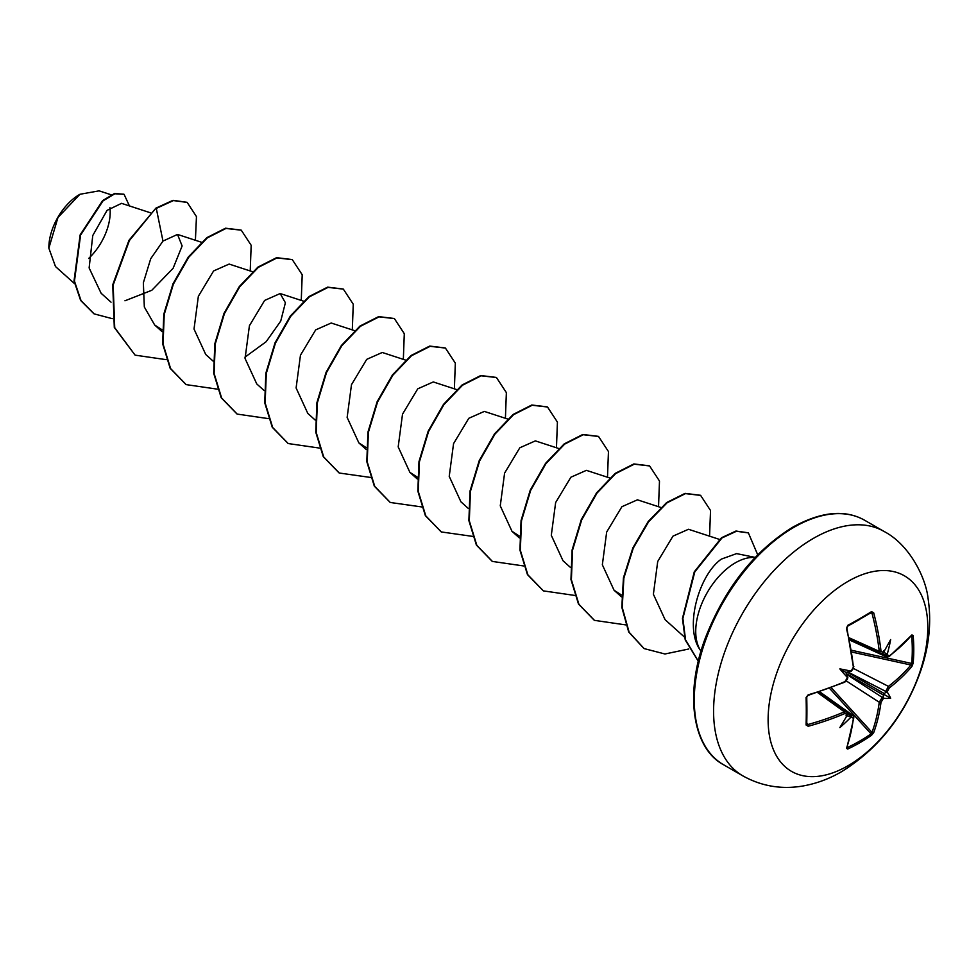 <?xml version="1.0" encoding="UTF-8"?>
<svg xmlns="http://www.w3.org/2000/svg" width="977" height="977" viewBox="0 0 977 977"><rect width="100%" height="100%" fill="white"/><g stroke="black" fill="none" stroke-linecap="round" stroke-linejoin="round"><path stroke-width="1.47" d="M849.599 640.033L886.701 656.971L885.712 655.054A224.429 140.37 -124.5 0 0 885.589 653.772L887.348 653.808A225.638 141.128 55.5 0 1 887.434 654.846L889.363 655.958A225.406 126.68 -1.3 0 0 911.944 634.903L913.177 635.661A224.441 173.271 30.8 0 1 913.776 649.534A224.441 173.271 30.8 0 1 913.177 663.163A1.209 0.721 -174.9 0 1 911.7 663.456A223.232 172.343 -149.2 0 0 912.286 649.888A223.232 172.343 -149.2 0 0 911.7 636.1L911.309 636.027M849.611 671.773L850.515 671.052A165.54 62.528 169.7 0 0 839.854 668.903L845.972 672.445L850.515 671.052A225.638 118.425 -4.2 0 0 851.468 670.601L853.397 667.083A225.406 126.68 -118.7 0 0 846.448 628.553L847.718 625.378A224.441 59.658 -18.8 0 0 860.029 618.502A224.441 59.658 -18.8 0 0 871.545 611.626A1.209 0.769 58.2 0 1 871.313 612.555L871.313 612.555A1.209 0.769 58.2 0 1 871.057 612.628L871.985 613.226L871.057 612.628M847.963 765.773A112.905 65.19 -60 0 1 768.117 719.683A112.905 65.19 -60 0 1 847.963 581.4A112.905 65.19 -60 0 1 927.796 627.49A112.905 65.19 -60 0 1 847.963 765.773M871.545 611.626L873.694 612.823L870.226 613.226M873.694 612.823A225.406 133.495 58.7 0 1 881.01 651.134L883.098 652.343A1.209 0.769 55.3 0 1 882.854 653.015L880.411 653.32L879.263 651.341A224.197 132.787 -121.3 0 0 871.985 613.226M887.348 653.808A165.54 163.037 132.4 0 0 890.658 639.569A165.54 27.967 122.2 0 1 883.867 651.793L883.196 652.392M913.177 663.163L911.944 666.363A1.209 0.879 -140.2 0 0 910.882 665.007L911.7 663.456L851.529 650.267M911.944 666.363A225.406 133.495 -178.7 0 1 889.363 687.857L887.434 691.374A225.638 141.128 55.5 0 1 887.348 692.314L885.589 692.546A224.429 140.37 -124.5 0 0 885.712 691.386L888.423 686.367A224.197 132.787 1.3 0 0 910.882 665.007L851.834 652.062M847.096 747.234L847.352 747.539A223.232 172.343 29.2 0 0 871.057 733.849L871.985 732.384A224.197 132.787 -121.3 0 0 879.263 702.243L882.243 697.383A224.429 140.37 4.5 0 0 883.196 696.699L883.867 698.335A165.54 72.542 68.2 0 0 890.658 698.237A165.54 72.542 171.8 0 0 887.348 692.314M846.558 674.325L882.243 697.383A1.209 0.757 54.4 0 1 883.098 698.885L881.01 702.316A225.406 133.495 58.7 0 1 873.694 732.616L871.545 735.278A224.441 173.271 -150.8 0 1 860.029 742.618A224.441 173.271 -150.8 0 1 847.718 749.041L846.448 748.345A225.406 126.68 -118.7 0 0 853.397 718.266L851.468 717.155A225.638 141.128 -175.5 0 1 850.515 717.594L849.611 716.092A224.429 140.37 4.5 0 0 850.784 715.555L852.933 715.445L819.715 691.789M79.516 194.521A43.379 25.048 120 0 0 48.85 247.645A43.379 25.048 120 0 0 48.85 247.914M111.183 194.789L99.08 190.845L79.943 194.276L57.961 217.492L48.85 248.17L55.481 266.538L74.496 283.611M755.197 557.403L736.597 553.617L721.368 559.1C698.86 574.842 683.815 627.955 700.35 650.193A56.007 32.339 -60 0 1 735.339 562.837A56.007 32.339 -60 0 1 755.087 557.525M150.409 212.778L121.551 203.35L107.067 210.36L92.766 235.518L89.127 267.954L101.132 293.283L111.036 302.174M124.946 300.794L151.814 290.279L173.1 268.309L182.125 245.948L177.521 234.431L162.976 241.075L150.714 258.71L143.35 282.793L144.327 306.986L154.684 325.011L162.121 329.823M252.493 271.704L229.119 264.071L213.597 270.959L198.355 296.287L194.02 329.041L205.732 354.48L213.12 361.111M244.934 357.179L266.171 341.706L280.741 321.054L285.394 302.76L280.167 293.54L264.633 300.428L249.416 325.72L245.068 358.51L256.768 383.949L264.156 390.58M354.566 330.641L331.203 323.008L315.681 329.884L300.464 355.188L296.104 387.967L307.804 413.418L315.192 420.049M382.239 352.489L366.717 359.353L351.488 384.669L347.14 417.435L358.852 442.886L366.277 447.686M456.65 389.579L433.275 381.946L417.753 388.822L402.524 414.15L398.189 446.904L409.888 472.355L417.326 477.155M484.311 411.415L468.789 418.303L453.56 443.631L449.225 476.373L460.924 501.812L468.313 508.455M558.734 448.516L535.359 440.883L519.825 447.771L504.596 473.112L500.261 505.854L511.972 531.28L519.398 536.104M609.77 477.985L586.395 470.352L570.886 477.216L555.644 502.544L551.297 535.311L563.008 560.749L570.397 567.381M660.806 507.454L637.444 499.821L621.922 506.684L606.68 532.013L602.345 564.779L614.044 590.218L621.482 595.03M719.866 539.536L688.48 529.278L672.958 536.153L657.716 561.482L653.381 594.248L665.081 619.674L684.474 637.089M162.976 241.075L156.296 208.406L173.43 200.566L187.205 202.422L196.462 216.613L195.4 240.269M112.221 318.649L94.146 313.886L81.054 300.684L74.46 281.12L80.578 235.103L103.037 200.847L114.871 193.776L124.079 194.325L129.428 205.915M155.868 208.162L128.976 240.318L112.746 284.759L114.297 327.442L135.107 355.152L114.712 327.686L113.173 285.003L129.391 240.562L155.868 208.162L173.002 200.322L186.986 202.3M93.926 313.764L80.627 300.44L74.032 280.875L80.151 234.859L102.622 200.603L114.456 193.531L123.871 194.203M135.107 355.152L166.249 359.67M250.222 270.971L251.174 245.288L241.27 230.193L225.968 228.447L207.332 237.875L188.695 257.33L173.393 284.124L164.221 314.472L163.061 344.014L170.596 368.549L186.143 384.62L217.285 389.139M301.258 300.44L302.211 274.745L292.306 259.662L277.004 257.916L258.368 267.344L239.731 286.798L224.429 313.605L215.258 343.941L214.11 373.483L221.632 398.018L237.179 414.089L268.321 418.608M352.306 329.896L353.259 304.226L343.354 289.131L328.052 287.385L309.416 296.813L290.78 316.267L275.465 343.074L266.294 373.409L265.146 402.964L272.681 427.499L288.239 443.558L319.369 448.064M403.342 359.365L404.295 333.694L394.403 318.6L379.088 316.853L360.452 326.281L341.816 345.724L326.513 372.53L317.342 402.866L316.182 432.42L323.717 456.955L339.275 473.027L370.723 477.472M454.378 388.834L455.331 363.151L445.427 348.068L430.124 346.322L411.488 355.75L392.852 375.205L377.549 401.999L368.378 432.335L367.218 461.877L374.753 486.412L390.299 502.483L421.759 506.941M505.414 418.303L506.367 392.62L496.475 377.537L481.16 375.791L462.524 385.219L443.9 404.673L428.585 431.468L419.414 461.803L418.266 491.358L425.789 515.88L441.335 531.952L472.795 536.41M556.463 447.771L557.415 422.088L547.511 407.006L532.209 405.247L513.572 414.688L494.936 434.142L479.622 460.936L470.45 491.284L469.302 520.826L476.837 545.361L492.396 561.433L523.525 565.939M607.499 477.24L608.451 451.557L598.559 436.475L583.245 434.716L564.621 444.144L545.984 463.599L530.67 490.393L521.498 520.741L520.338 550.295L527.873 574.83L543.432 590.89L574.561 595.408M658.535 506.709L659.487 481.026L649.595 465.944L634.281 464.185L615.644 473.613L597.02 493.067L581.706 519.862L572.534 550.21L571.386 579.752L578.909 604.287L594.456 620.358L625.598 624.877M709.571 536.178L710.523 510.495L700.631 495.4L685.5 493.617L667.083 502.789L648.594 521.816L633.267 548.134L623.863 578.091L622.239 607.499L629.127 632.229L644.124 648.594L664.958 653.992L688.724 649.009M757.712 554.814L748.394 532.905L736.414 531.268L721.979 537.948L694.794 571.887L682.874 618.404L685.573 639.898L698.335 661.185M241.063 230.071L225.54 228.203L206.904 237.631L188.268 257.085L172.966 283.88L163.794 314.228L162.646 343.77L170.169 368.305L185.935 384.498M292.099 259.54L276.576 257.672L257.94 267.1L239.316 286.554L224.002 313.348L214.83 343.696L213.682 373.238L221.205 397.773L236.971 413.967M343.147 289.021L327.625 287.14L308.988 296.568L290.352 316.023L275.038 342.817L265.866 373.165L264.718 402.719L272.253 427.254L288.02 443.436M394.183 318.49L378.661 316.609L360.037 326.025L341.4 345.479L326.086 372.286L316.914 402.622L315.754 432.176L323.289 456.711L339.056 472.905M445.219 347.946L429.697 346.078L411.061 355.506L392.436 374.96L377.122 401.755L367.95 432.09L366.802 461.632L374.325 486.167L390.092 502.361M496.255 377.415L480.733 375.547L462.097 384.975L443.473 404.429L428.158 431.223L418.986 461.559L417.838 491.101L425.361 515.636L441.128 531.83M547.303 406.884L531.781 405.003L513.145 414.443L494.509 433.898L479.194 460.692L470.022 491.04L468.875 520.582L476.41 545.117L492.176 561.311M598.351 436.353L582.817 434.472L564.193 443.9L545.557 463.354L530.242 490.149L521.071 520.497L519.923 550.051L527.446 574.586L543.212 590.767M649.375 465.821L633.853 463.941L615.229 473.369L596.593 492.823L581.278 519.617L572.107 549.966L570.959 579.508L578.482 604.042L594.248 620.236M700.411 495.278L685.072 493.373L666.656 502.544L648.166 521.571L632.852 547.889L623.436 577.847L621.812 607.254L628.699 631.985L643.916 648.472M748.174 532.783L735.962 531.036L721.502 537.741L694.281 571.826L682.447 618.429L685.231 639.947L698.311 661.27M88.651 258.465A43.379 25.048 120 0 0 109.912 207.637M847.218 714.7L847.047 715.579A165.54 27.979 117.8 0 1 839.854 727.584A165.54 163.037 107.6 0 0 850.515 717.594M847.315 713.552A1.209 0.769 -175.3 0 1 847.12 714.639L845.044 713.442A225.406 133.495 -178.7 0 1 808.199 726.265L806.086 724.995A224.441 59.658 -101.2 0 0 806.086 697.493L808.199 694.806A225.406 126.68 -1.3 0 0 845.044 681.543L847.12 678.123A1.209 0.623 -4.3 0 0 847.596 677.574L847.596 677.574A1.209 0.623 -4.3 0 0 847.486 677.342M839.854 668.903A165.54 62.528 70.3 0 0 847.047 677.073L845.972 672.445M885.589 653.772L883.562 650.743M845.972 715.848L849.611 716.092M883.196 696.699L883.562 694.146L885.589 692.546M806.721 697.102A223.232 59.341 78.8 0 1 806.709 724.067L808.199 726.265M806.709 696.711A1.209 0.623 178.4 0 1 806.782 696.894L806.782 724.336A1.209 0.769 -178.2 0 0 806.709 724.067L807.698 724.58A224.197 132.787 1.3 0 0 844.336 711.818L846.644 711.818L819.141 691.985M844.336 682.08L845.044 681.543M847.12 678.123A225.638 118.425 -115.8 0 0 847.047 677.073L847.218 675.925M844.8 682.178L847.377 679.235C846.436 681.262 850.308 672.213 844.8 682.178L808.016 695.416L806.782 696.906A1.209 0.623 178.4 0 1 806.086 697.493M851.468 670.601A1.209 0.623 64.3 0 1 851.236 671.272L851.236 671.272A1.209 0.623 64.3 0 1 850.979 671.297M806.782 724.397L806.782 724.336A1.209 0.769 -178.2 0 1 806.086 724.995M853.397 667.083L846.888 628.077C846.9 627.002 846.9 627.002 846.888 628.077L846.448 628.553M817.541 692.498L844.336 711.818L845.044 713.442M847.718 625.378A1.209 0.623 61.6 0 1 847.56 626.269L847.56 626.269A1.209 0.623 61.6 0 1 847.352 626.306M847.56 714.517L846.632 711.83M881.01 651.134L879.263 651.341L849.135 637.798M847.548 713.247L850.784 715.555A1.209 0.635 65.1 0 1 851.468 717.155M853.495 717.118A1.209 0.794 -172.7 0 1 853.825 717.741L853.825 717.741A1.209 0.794 -172.7 0 1 853.397 718.266M852.933 715.457L853.825 717.741L846.864 747.918A1.209 0.892 -160.6 0 1 846.448 748.345M847.352 747.539A1.209 0.672 64.9 0 1 847.718 749.041M887.434 654.846A1.209 0.635 174.9 0 1 885.712 655.054L882.097 653.405M829.546 688.345L871.057 733.849A1.209 0.721 54.9 0 1 871.545 735.278M889.363 655.958A1.209 0.794 52.7 0 1 889.131 656.593L911.309 635.526M831.256 687.71L871.985 732.384A1.209 0.879 20.2 0 0 873.694 732.616M846.375 680.993L879.263 702.243A1.209 0.782 7.6 0 0 881.01 702.316M913.177 635.661A1.209 0.672 175.1 0 1 911.7 636.1M889.363 687.857A1.209 0.782 -127.6 0 0 888.423 686.367L853.58 668.524M847.902 672.005L885.712 691.386A1.209 0.757 5.6 0 0 887.434 691.374M890.658 698.237L883.562 694.146M742.825 775.86A141.14 81.482 -60 0 1 721.185 662.76A141.14 81.482 -60 0 1 813.389 538.388A141.14 81.482 -60 0 1 883.953 531.403L864.645 520.252A141.14 81.482 120 0 0 794.069 527.238A141.14 81.482 120 0 0 701.877 651.61A141.14 81.482 120 0 0 723.505 764.71L742.825 775.86C761.376 786.167 781.234 789.575 802.398 786.082C816.088 783.725 829.155 778.925 841.612 771.659C878.86 748.541 905.288 714.785 920.871 670.393C929.237 645.797 931.631 621.751 928.04 598.254C925.878 578.03 909.734 544.726 883.953 531.403M883.098 652.343A225.638 118.425 -4.2 0 0 883.867 651.793M883.867 698.335A225.638 141.128 -175.5 0 1 883.098 698.885M847.047 715.579A225.638 118.425 -115.8 0 0 847.12 714.639M859.601 619.479A223.232 59.341 161.2 0 1 847.694 626.123M806.819 723.053L807.698 724.58M883.599 695.148L846.265 673.593M847.12 672.115L884.454 693.682M846.888 628.077L847.56 626.269L871.362 612.53M723.505 764.71C692.998 748.724 683.766 694.354 705.663 637.199C725.313 587.543 754.378 550.845 792.86 527.128C821.217 511.533 845.142 509.249 864.645 520.252M177.521 234.431L201.457 242.247M154.684 325.011L162.072 331.643M280.167 293.54L303.529 301.172M382.239 352.477L405.614 360.11M358.852 442.886L366.228 449.518M409.888 472.355L417.277 478.986M484.323 411.415L507.686 419.048M511.96 531.293L519.349 537.912M614.044 590.218L621.433 596.849M849.477 639.434L880.411 653.344M847.56 677.085L846.778 679.797M845.716 681.128L844.983 681.97M808.016 695.416C807.075 695.966 807.075 695.966 808.016 695.416M850.784 671.492L852.738 669.453M853.385 667.804L853.727 666.827M851.236 671.272L853.825 666.558M886.701 656.959L889.131 656.593"/></g></svg>
